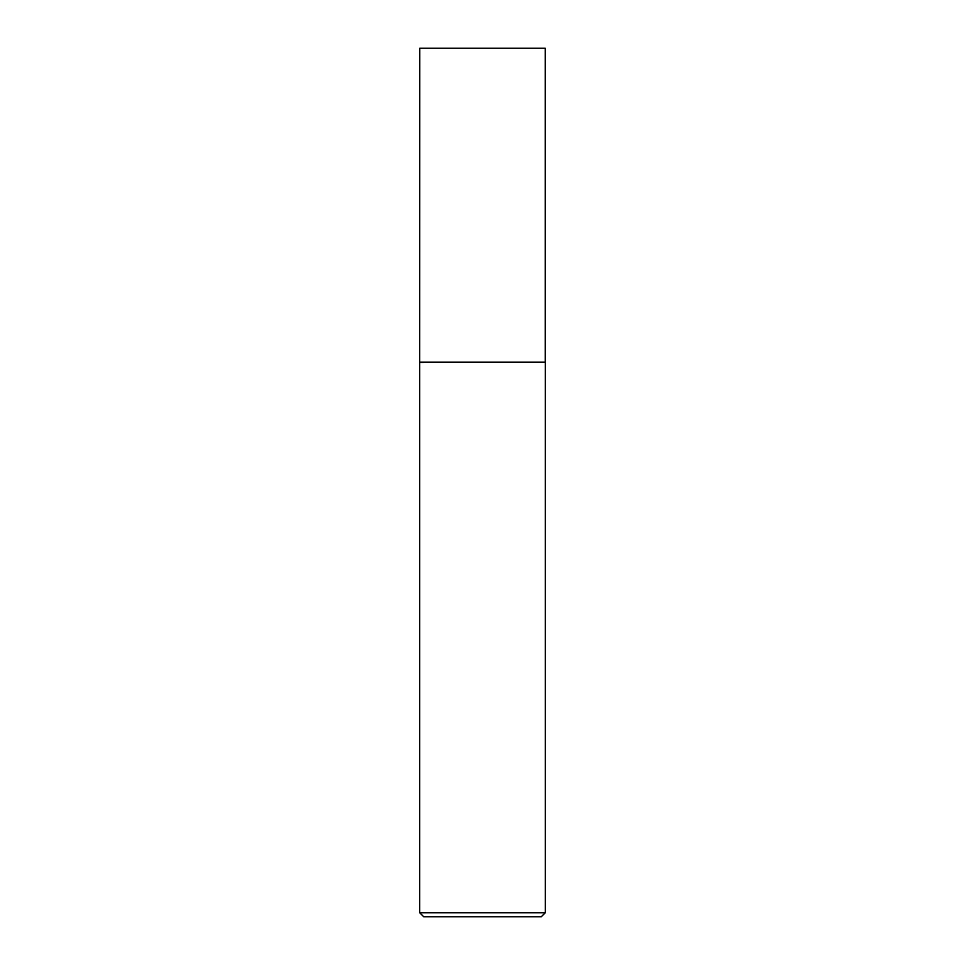 <?xml version="1.0" encoding="UTF-8"?>
<svg xmlns="http://www.w3.org/2000/svg" width="965" height="965" viewBox="0 0 965 965"><rect width="100%" height="100%" fill="white"/><g stroke="black" fill="none" stroke-linecap="round" stroke-linejoin="round"><path stroke-width="1.45" d="M419.775 362.165L545.225 362.165L545.225 48.25L419.775 48.25L419.715 362.526L545.225 362.165M545.285 912.757L541.293 916.75L423.707 916.75L419.715 912.757L545.285 912.757L545.285 362.526M419.715 912.757L419.715 362.526"/></g></svg>
